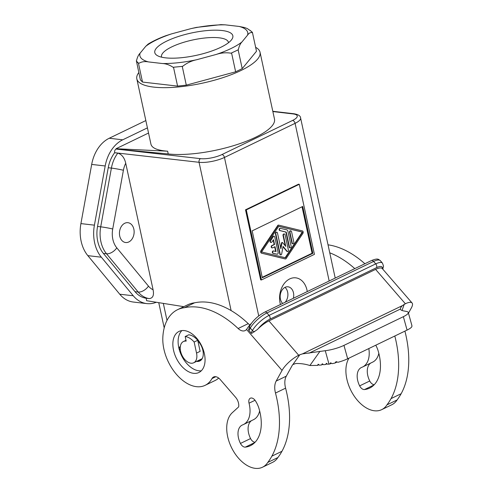 <?xml version="1.0" encoding="UTF-8"?>
<svg xmlns="http://www.w3.org/2000/svg" width="493" height="493" viewBox="0 0 493 493"><rect width="100%" height="100%" fill="white"/><g stroke="black" fill="none" stroke-linecap="round" stroke-linejoin="round"><path stroke-width="0.74" d="M285.114 302.271A9.207 6.748 96.6 0 0 284.979 287.37M282.662 303.454A9.207 6.748 -83.4 0 1 280.301 294.746A9.207 6.748 -83.4 0 1 285.083 287.32A9.207 6.748 -83.4 0 1 288.004 286.797A9.207 6.748 -83.4 0 1 293.366 298.283M280.443 304.526A18.993 13.915 -83.4 0 1 289.718 278.921A18.993 13.915 -83.4 0 1 307.268 291.573M138.792 72.582A63.03 18.062 -12.2 0 0 136.826 78.868A63.03 18.062 -12.2 0 0 153.785 87.113A63.03 18.062 -12.2 0 0 241.052 70.468A63.03 18.062 -12.2 0 0 260.033 52.227L274.484 119.059A63.03 18.062 167.8 0 1 255.497 137.294A63.03 18.062 167.8 0 1 168.236 153.945L116.083 149.059C114.894 149.81 114.413 151.024 114.641 152.707L114.647 152.744A28.779 21.082 96.6 0 0 108.232 167.731L97.54 226.466A28.779 21.082 96.6 0 0 103.364 253.408L135.033 291.683A28.779 21.082 96.6 0 0 146.101 298.222L149.28 298.592C152.91 298.191 154.18 295.252 153.089 289.773L125.733 163.251C124.458 157.76 121.826 154.383 117.827 153.101L114.647 152.744M116.132 149.034L116.058 148.72L167.638 151.197L168.236 153.945L167.638 151.197C157.544 150.439 151.986 148.134 150.969 144.283L136.826 78.868M183.803 306.671L146.637 300.718L146.101 298.222M128.809 241.952A9.983 7.315 -83.4 0 1 125.647 242.525A9.983 7.315 -83.4 0 1 119.719 236.024A9.983 7.315 -83.4 0 1 124.766 223.261A9.983 7.315 -83.4 0 1 127.933 222.688A9.983 7.315 -83.4 0 1 134.127 231.285A9.983 7.315 -83.4 0 1 128.809 241.952M201.81 359.231A12.836 7.925 64.2 0 1 201.637 359.218L201.15 359.175M180.58 351.232A11.801 7.284 -115.8 0 0 193.687 362.78A11.801 7.284 -115.8 0 0 196.534 353.074L194.15 342.019A16.688 10.304 -115.8 0 0 185.177 336.528L186.169 341.107A11.801 7.284 -115.8 0 0 183.427 341.532A11.801 7.284 -115.8 0 0 180.58 351.232M196.534 353.074L200.127 351.343L197.736 340.287A16.688 10.304 -115.8 0 0 188.77 334.79L185.177 336.528M197.736 340.287L194.15 342.019M148.535 133.03L116.058 148.72M299.282 184.296L298.505 184.203L245.514 209.802L260.661 279.864L261.438 279.956L314.429 254.357L299.282 184.296L246.29 209.895L261.438 279.956M245.514 209.802L246.29 209.895M312.858 253.328L302.72 206.444L252.176 230.86L262.313 277.744L312.858 253.328L312.081 253.242L302.036 206.777M262.221 277.325L312.081 253.242M285.083 258.893A1.152 0.844 -83.4 0 1 285.009 258.887A1.152 0.844 -83.4 0 1 284.936 258.874L261.549 253.174A1.584 1.159 -83.4 0 1 260.994 250.61L277.725 225.529A1.152 0.844 -83.4 0 1 278.465 225.122A1.152 0.844 -83.4 0 1 278.545 225.135L278.779 225.165M261.937 253.217A1.584 1.159 -83.4 0 1 261.382 250.654L278.114 225.578A1.152 0.844 -83.4 0 1 278.859 225.165A1.152 0.844 -83.4 0 1 278.933 225.184L302.32 230.878A1.584 1.159 -83.4 0 1 302.875 233.442L286.143 258.523A1.152 0.844 -83.4 0 1 285.398 258.93A1.152 0.844 -83.4 0 1 285.324 258.917L261.549 253.174M302.11 232.012L278.724 226.312L261.993 251.387A0.431 0.314 -83.4 0 0 262.147 252.089L285.533 257.79L302.264 232.708A0.431 0.314 -83.4 0 0 302.11 232.012L301.722 231.963A0.431 0.314 -83.4 0 1 301.876 232.665L302.264 232.708M301.722 231.963L278.693 226.355M285.17 257.703L301.876 232.665M290.673 230.86A1.115 0.82 96.6 0 0 289.564 232.289L291.887 243.037A1.115 0.82 96.6 0 0 292.75 243.752M273.64 250.98L273.399 250.955A1.183 0.869 96.6 0 0 273.325 250.937A1.183 0.869 96.6 0 0 272.333 251.966A1.183 0.869 96.6 0 0 272.986 253.279L276.746 254.135A1.152 0.844 96.6 0 0 276.813 254.148A1.152 0.844 96.6 0 0 276.881 254.154M274.687 246.851L275.679 251.442M273.221 240.079L274.17 244.454L271.834 245.582A1.171 0.857 96.6 0 0 271.212 246.833A1.171 0.857 96.6 0 0 271.933 247.837A1.171 0.857 96.6 0 0 272.13 247.825M273.868 236.196A1.152 0.844 96.6 0 0 273.677 236.141A1.152 0.844 96.6 0 0 272.931 236.554L270.287 240.553A1.14 0.832 96.6 0 0 270.096 241.718A1.14 0.832 96.6 0 0 270.762 242.414A1.14 0.832 96.6 0 0 270.959 242.402M287.401 251.522A1.004 0.739 -83.4 0 1 286.803 251.307L283 246.722M280.634 254.789A1.004 0.739 -83.4 0 1 279.839 254.148L275.421 233.713A1.165 0.857 -83.4 0 1 276.382 232.16A1.165 0.857 -83.4 0 1 276.573 232.209M280.671 247.794L281.558 242.969A0.573 0.419 -83.4 0 1 282.224 242.587M285.262 245.81L283.031 235.5A1.165 0.857 -83.4 0 1 283.993 233.947A1.165 0.857 -83.4 0 1 284.184 233.996M289.995 247.806A1.165 0.857 -83.4 0 1 289.798 247.813A1.165 0.857 -83.4 0 1 289.108 247.055L285.872 232.086L279.734 230.533A1.109 0.813 -83.4 0 1 280.135 228.345L280.326 228.37M292.275 243.08A1.115 0.82 96.6 0 0 293.859 242.316L291.536 231.574A1.115 0.82 96.6 0 0 289.958 232.339L292.275 243.08L291.887 243.037M277.134 254.178A1.152 0.844 96.6 0 0 277.202 254.191A1.152 0.844 96.6 0 0 278.151 252.656L274.749 236.936A1.152 0.844 96.6 0 0 274.065 236.184A1.152 0.844 96.6 0 0 273.319 236.597L270.675 240.602A1.14 0.832 96.6 0 0 270.484 241.767A1.14 0.832 96.6 0 0 271.15 242.457A1.14 0.832 96.6 0 0 271.883 242.057L273.51 239.653L274.558 244.497L272.222 245.625A1.171 0.857 96.6 0 0 271.6 246.876A1.171 0.857 96.6 0 0 272.321 247.88A1.171 0.857 96.6 0 0 272.697 247.813L275.032 246.685L276.08 251.535L273.788 250.999A1.183 0.869 96.6 0 0 273.714 250.986A1.183 0.869 96.6 0 0 272.721 252.015A1.183 0.869 96.6 0 0 273.375 253.322L276.746 254.135M288.423 250.234A1.004 0.739 -83.4 0 1 287.191 251.35L283.062 246.371L281.663 254.018A1.004 0.739 -83.4 0 1 280.227 254.191L275.809 233.762A1.165 0.857 -83.4 0 1 276.77 232.203A1.165 0.857 -83.4 0 1 277.467 232.961L280.887 248.792L281.947 243.012A0.573 0.419 -83.4 0 1 282.649 242.673L285.774 246.426L283.42 235.543A1.165 0.857 -83.4 0 1 284.381 233.99A1.165 0.857 -83.4 0 1 285.071 234.748L288.423 250.234M286.667 229.8A2.305 1.689 -83.4 0 1 287.9 231.279L291.147 246.303A1.165 0.857 -83.4 0 1 290.186 247.862A1.165 0.857 -83.4 0 1 289.496 247.104L286.26 232.129L280.123 230.576A1.109 0.813 -83.4 0 1 280.523 228.395L286.667 229.8M279.734 230.533L280.123 230.576M285.872 232.086L286.26 232.129M274.17 244.454L274.558 244.497M247.56 35.139C248.971 33.037 250.567 32.224 252.336 32.692A59.893 17.163 -12.2 0 0 251.375 31.447L252.41 32.365L256.489 51.247L242.217 68.632L235.642 71.805L186.299 85.147L177.579 86.109L142.514 82.066L140.369 79.854L136.438 61.015A59.893 17.163 -12.2 0 0 137.399 62.266A59.893 17.163 -12.2 0 0 138.755 63.406C141.546 61.699 144.794 61.206 148.492 61.921A55.148 15.807 -12.2 0 1 140.061 53.232L145.706 46.354A55.148 15.807 -12.2 0 1 171.509 33.894L191.025 28.619A55.148 15.807 -12.2 0 1 225.258 24.847L239.13 26.443A55.148 15.807 -12.2 0 1 247.56 35.139L241.909 42.016A55.148 15.807 -12.2 0 1 216.113 54.477L196.596 59.752A55.148 15.807 -12.2 0 1 162.363 63.523L148.492 61.921M260.033 52.227A63.03 18.062 -12.2 0 0 255.639 47.316M145.842 120.569L109.218 138.256L122.72 139.815L147.419 127.878M109.218 138.256A34.22 25.069 -83.4 0 0 91.686 164.422L80.914 223.6A34.22 25.069 96.6 0 0 87.84 255.645L119.75 294.21A34.22 25.069 96.6 0 0 133.356 302.043L146.859 303.602A34.22 25.069 96.6 0 0 156.312 302.264M80.914 223.6L94.409 225.159L105.188 165.975A34.22 25.069 -83.4 0 1 122.72 139.815M94.409 225.159A34.22 25.069 96.6 0 0 101.342 257.204L133.252 295.769A34.22 25.069 96.6 0 0 146.859 303.602M329.762 252.823A90.12 55.647 64.2 0 1 354.787 268.617M394.813 336.01A90.12 55.647 64.2 0 1 391.041 398.597A99.82 61.631 64.2 0 1 386.962 404.864A31.373 19.369 64.2 0 1 381.687 409.646A31.373 19.369 64.2 0 1 353.419 394.899A31.373 19.369 64.2 0 1 348.995 358.134M375.771 345.205A18.82 11.622 64.2 0 1 378.205 351.071A39.927 24.65 64.2 0 1 369.645 388.096A39.927 24.65 64.2 0 1 364.506 389.556A5.706 3.519 64.2 0 1 359.644 385.871A15.4 9.509 64.2 0 1 361.344 367.531A15.4 9.509 64.2 0 1 361.819 367.328A24.527 15.141 64.2 0 0 362.577 367.002L372.677 362.121A24.527 15.141 64.2 0 0 378.827 353.321M368.826 348.563A24.527 15.141 64.2 0 1 362.577 367.002M180.37 346.283L178.867 347.91L180.259 347.238M181.88 330.593A22.814 14.087 -115.8 0 0 186.57 363.273A22.814 14.087 -115.8 0 0 201.292 370.791M197.878 340.94A12.836 7.925 64.2 0 1 199.794 360.981A12.836 7.925 64.2 0 1 196.997 361.461L201.637 359.218M196.504 361.418L196.997 361.461M178.867 347.91L180.383 350.135M196.602 338.112A22.814 14.087 -115.8 0 0 179.039 331.413A22.814 14.087 -115.8 0 0 181.319 365.812A22.814 14.087 -115.8 0 0 198.882 372.505A22.814 14.087 -115.8 0 0 196.602 338.112M251.43 323.266A15.973 5.035 139.1 0 0 247.092 328.683L246.549 329.453A10.267 6.341 64.2 0 1 245.138 330.581A10.267 6.341 64.2 0 1 238.137 328.517L248.238 323.636A90.12 55.647 64.2 0 0 194.562 302.813A54.686 33.764 64.2 0 0 187.685 304.797L177.585 309.678A54.686 33.764 64.2 0 1 184.462 307.694A90.12 55.647 64.2 0 1 238.137 328.517M254.536 331.783A2.853 2.058 -151.1 0 1 252.416 330.556L251.073 332.978A2.853 2.058 -151.1 0 0 251.584 333.465L257.346 329.558A15.973 5.035 139.1 0 1 258.227 328.677A15.973 5.035 139.1 0 1 268.938 320.906L298.709 355.274A15.973 5.035 139.1 0 0 282.045 370.428L276.179 381.058A17.113 10.563 64.2 0 0 275.488 393.044A90.12 55.647 64.2 0 1 271.859 456.167A99.82 61.631 64.2 0 1 267.779 462.428A31.373 19.369 64.2 0 1 262.504 467.216A31.373 19.369 64.2 0 1 232.739 449.936A31.373 19.369 64.2 0 1 232.271 412.721L238.637 406.898A8.554 5.281 64.2 0 0 235.592 397.29L220.18 379.499A8.554 5.281 64.2 0 0 213.592 376.985A8.554 5.281 64.2 0 0 211.996 378.556A37.074 22.894 64.2 0 1 205.088 385.347A37.074 22.894 64.2 0 1 176.796 374.76A37.074 22.894 64.2 0 1 162.838 337.317A54.686 33.764 64.2 0 1 177.585 309.678M243.394 424.572A24.527 15.141 64.2 0 0 249.027 403.182A5.706 3.519 64.2 0 1 250.333 398.208A5.706 3.519 64.2 0 1 255.429 400.827A18.82 11.622 64.2 0 1 259.022 408.635A39.927 24.65 64.2 0 1 250.456 445.666A39.927 24.65 64.2 0 1 245.317 447.126A5.706 3.519 64.2 0 1 240.461 443.435A15.4 9.509 64.2 0 1 242.162 425.102A15.4 9.509 64.2 0 1 242.636 424.892A24.527 15.141 64.2 0 0 243.394 424.572L253.494 419.691A24.527 15.141 64.2 0 0 259.638 410.891M275.488 393.044L285.589 388.164A17.113 10.563 64.2 0 1 286.279 376.177L292.337 365.208A1.14 0.357 -40.9 0 1 292.854 364.592L299.861 354.714L298.709 355.274M285.589 388.164A90.12 55.647 64.2 0 1 281.959 451.286A99.82 61.631 64.2 0 1 277.879 457.553A31.373 19.369 64.2 0 1 272.604 462.335L262.504 467.216M218.689 378.076A37.074 22.894 64.2 0 1 215.188 380.467L205.088 385.347M249.896 324.942A10.267 6.341 64.2 0 1 248.238 323.636M255.072 442.258A5.706 3.519 64.2 0 1 250.561 438.56A15.4 9.509 64.2 0 1 251.541 420.634M184.462 307.694L194.562 302.813M267.779 462.428L277.879 457.553M328.03 244.83A90.12 55.647 64.2 0 1 364.888 263.737M404.913 331.13A90.12 55.647 64.2 0 1 401.142 393.722A99.82 61.631 64.2 0 1 397.062 399.983A31.373 19.369 64.2 0 1 391.787 404.771L381.687 409.646M386.962 404.864L397.062 399.983M258.227 328.677A13.12 4.135 -40.9 0 1 269.893 319.174L376.553 267.656A13.12 4.135 139.1 0 1 382.389 268.703A15.973 5.035 139.1 0 0 382.321 268.623L412.086 302.992A15.973 5.035 139.1 0 1 411.328 307.983L408.469 313.172M412.086 302.992A15.973 5.035 139.1 0 0 405.369 303.756L402.146 305.734L400.747 307.62L400.378 309.068C400.575 309.912 401.659 310.522 403.613 310.904L406.522 311.453A15.973 3.537 164.5 0 1 408.272 312.476A15.973 3.537 164.5 0 1 403.36 316.685L407.076 330.082L347.676 358.775A15.973 3.537 164.5 0 1 337.995 362.287L336.078 361.64L334.913 363.064A15.973 3.537 164.5 0 1 332.042 363.649L330.612 362.768L329.854 363.994A15.973 3.537 164.5 0 1 328.985 364.099L327.66 364.247L326.397 363.286L325.725 364.469L323.556 364.715L322.293 363.748L321.627 364.931L319.458 365.177L318.195 364.21L317.529 365.393L309.9 365.516C305.099 363.988 300.336 363.335 295.597 363.551L292.854 364.592M382.321 268.623A15.973 5.035 139.1 0 0 375.598 269.388L405.369 303.756M374.261 384.694A5.706 3.519 64.2 0 1 369.744 380.99A15.4 9.509 64.2 0 1 370.724 363.064M251.073 332.978L248.947 330.526A2.853 2.058 28.9 0 1 248.571 329.977L249.655 326.15L251.387 323.328M268.938 320.906L375.598 269.388M403.36 316.685L343.96 345.377A15.973 3.537 164.5 0 1 325.269 350.702L302.449 353.894L299.861 354.714M317.529 365.393L318.885 364.74M411.834 325.91L411.895 326.594A15.973 3.537 164.5 0 1 407.076 330.082M331.382 363.255L329.854 363.994M337.101 362.01L334.913 363.064M322.983 364.278L321.627 364.931M327.087 363.809L325.725 364.469M228.475 42.737A34.22 9.811 -12.2 0 0 228.413 42.293A34.22 9.811 -12.2 0 0 207.189 37.782A34.22 9.811 -12.2 0 0 171.823 46.853A34.22 9.811 -12.2 0 0 161.513 56.757A34.22 9.811 -12.2 0 0 161.642 57.188M166.807 41.073A39.927 11.444 -12.2 0 0 157.298 55.58A39.927 11.444 -12.2 0 0 220.809 47.297A39.927 11.444 -12.2 0 0 231.772 39.477A39.927 11.444 -12.2 0 0 213.414 30.196A39.927 11.444 -12.2 0 0 166.807 41.073M140.061 53.232C138.515 54.735 137.307 57.33 136.438 61.015M138.755 63.406L136.284 60.972M171.509 33.894L165.648 35.779C158.808 38.337 152.978 41.098 148.153 44.062L145.706 46.354M138.434 63.184L142.514 82.066M196.596 59.752C191.413 60.836 186.767 63.036 182.656 66.345L173.499 67.227L177.579 86.109M173.499 67.227L173.253 67.381C169.567 64.928 165.938 63.646 162.363 63.523M182.219 66.265L186.299 85.147M241.909 42.016C240.368 43.52 239.16 46.114 238.292 49.799L231.562 52.924L235.642 71.805M231.562 52.924L231.205 53.219C226.195 52.375 221.16 52.794 216.113 54.477M250.019 30.307L251.375 31.447A59.893 17.163 -12.2 0 0 251.171 31.244L247.276 28.551L244.516 27.516L239.13 26.443M252.41 32.365L252.336 32.692M238.131 49.75L242.217 68.632M225.258 24.847L220.882 24.65L196.374 27.411L191.025 28.619M272.863 111.56L293.101 113.926A2.853 2.095 -83.3 0 1 294.013 113.766L272.802 111.289M293.101 113.926A15.517 4.449 167.8 0 1 292.577 120.446L221.949 154.555A15.517 4.449 167.8 0 1 200.497 158.66A2.853 2.083 96.5 0 0 199.061 162.302L114.641 152.707M116.083 149.059L200.497 158.66M292.577 120.446A2.853 1.762 64.2 0 1 295.085 123.336L224.457 157.452A18.364 5.263 167.8 0 1 199.061 162.302L231.118 310.578M294.013 113.766C298.345 114.512 300.545 115.935 300.613 118.024A18.364 5.263 167.8 0 1 295.085 123.336L329.17 280.992M221.949 154.555A2.853 1.762 64.2 0 1 224.457 157.452L258.726 315.951M163.331 303.392L167.01 320.401M153.089 289.773A20.145 14.753 -83.4 0 1 148.467 286.125L116.798 247.85A20.145 14.753 -83.4 0 1 112.718 228.986L123.41 170.251A20.145 14.753 -83.4 0 1 125.733 163.251M108.232 167.731L111.406 168.095A28.779 21.082 -83.4 0 1 117.827 153.101M149.28 298.592A28.779 21.082 -83.4 0 1 138.206 292.047L106.537 253.778A28.779 21.082 -83.4 0 1 100.708 226.829L111.406 168.095A8.634 0.524 10.3 0 1 123.41 170.251M135.033 291.683L138.206 292.047A8.634 4.807 -39.6 0 0 148.467 286.125M103.364 253.408L106.537 253.778A8.634 4.807 -39.6 0 0 116.798 247.85M97.54 226.466L100.708 226.829A8.634 0.524 10.3 0 1 112.718 228.986M260.994 250.61L261.382 250.654M284.936 258.874L285.324 258.917M277.725 225.529L278.114 225.578M289.564 232.289L289.958 232.339M272.986 253.279L273.375 253.322M271.834 245.582L272.222 245.625M270.287 240.553L270.675 240.602M272.931 236.554L273.319 236.597M286.803 251.307L287.191 251.35M279.839 254.148L280.227 254.191M275.421 233.713L275.809 233.762M281.558 242.969L281.947 243.012M283.031 235.5L283.42 235.543M289.108 247.055L289.496 247.104M119.75 294.21L133.252 295.769M91.686 164.422L105.188 165.975M87.84 255.645L101.342 257.204M246.549 329.453L282.045 370.428M276.179 381.058L286.279 376.177M211.996 378.556L215.811 376.714M271.859 456.167L281.959 451.286M391.041 398.597L401.142 393.722M402.035 310.479L404.211 304.31M364.506 389.556L373.984 384.978M359.644 385.871L369.744 380.99M376.553 267.656A2.853 1.762 -115.8 0 0 375.734 263.878L373.608 261.426A2.853 1.762 -115.8 0 0 371.414 260.587C378.26 257.821 378.384 259.441 380.331 260.661A15.973 5.035 139.1 0 0 373.608 261.426L266.947 312.944A2.853 1.762 -115.8 0 0 264.753 312.106C258.326 315.545 253.347 320.093 249.809 325.75M382.802 269.184L383.517 266.084L382.457 263.114A15.973 5.035 139.1 0 0 375.734 263.878L269.073 315.397L266.947 312.944A15.973 5.035 -40.9 0 0 250.284 328.098A2.853 2.058 28.9 0 1 249.655 326.15M248.947 330.526L250.284 328.098L252.416 330.556A15.973 5.035 -40.9 0 1 269.073 315.397A2.853 1.762 -115.8 0 1 269.893 319.174M302.449 353.894L402.146 305.734M309.9 365.516L319.988 351.293M308.975 353.216L400.378 309.068M343.96 345.377L347.676 358.775M325.269 350.702L328.985 364.099M249.027 403.182L255.047 400.279M240.461 443.435L250.561 438.56M245.317 447.126L254.801 442.548M158.752 302.659L164.206 327.894M202.148 358.688L193.687 362.78M300.613 118.024L335.215 278.07M285.009 258.887L285.398 258.93M278.465 225.122L278.859 225.165M292.552 243.764L292.941 243.807M290.482 230.804L290.87 230.847M276.813 254.148L277.202 254.191M273.325 250.937L273.714 250.986M271.933 247.837L272.321 247.88M270.762 242.414L271.15 242.457M273.677 236.141L274.065 236.184M287.203 251.535L287.592 251.578M280.437 254.801L280.825 254.844M276.382 232.16L276.77 232.203M282.033 242.494L282.421 242.544M283.993 233.947L284.381 233.99M289.798 247.813L290.186 247.862M280.036 228.327L280.425 228.37M371.414 260.587L264.753 312.106M380.331 260.661L382.457 263.114M408.272 312.476L411.957 325.756M185.997 340.293L183.427 341.532"/></g></svg>

